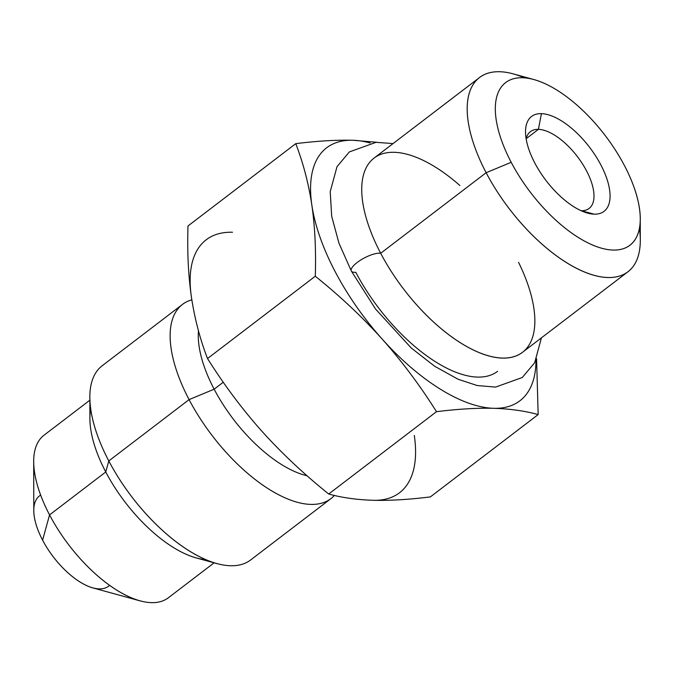<?xml version="1.0" encoding="UTF-8"?>
<svg xmlns="http://www.w3.org/2000/svg" width="674" height="674" viewBox="0 0 674 674"><rect width="100%" height="100%" fill="white"/><g stroke="black" fill="none" stroke-linecap="round" stroke-linejoin="round"><path stroke-width="1.01" d="M40.659 495.104A56.852 26.084 52.6 0 0 42.597 540.152A56.852 26.084 52.6 0 0 109.576 585.344M526.141 138.726L538.416 129.349A48.326 22.166 52.6 0 0 530.446 131.632A48.326 22.166 52.6 0 0 526.141 138.751A48.326 22.166 -127.4 0 1 538.416 129.349L526.141 138.726M581.106 210.718A48.326 22.166 52.6 0 0 581.131 210.718A48.326 22.166 52.6 0 0 589.11 208.435A48.326 22.166 52.6 0 0 582.302 163.588A48.326 22.166 52.6 0 0 538.416 129.349A48.326 22.166 -127.4 0 1 586.506 170.8A48.326 22.166 -127.4 0 1 581.131 210.718L594.19 214.163A59.691 27.39 52.6 0 0 600.82 164.844A59.691 27.39 52.6 0 0 541.416 113.645L538.416 129.349L541.416 113.645A59.691 27.39 -127.4 0 1 600.82 164.844A59.691 27.39 -127.4 0 1 594.19 214.163A59.691 27.39 -127.4 0 1 534.785 162.965A59.691 27.39 -127.4 0 1 541.416 113.645A59.691 27.39 52.6 0 0 525.535 131.86A59.691 27.39 52.6 0 0 587.593 213.11A59.691 27.39 52.6 0 0 594.19 214.163L581.131 210.718A48.326 22.166 -127.4 0 1 581.106 210.718M511.195 162.299A102.33 46.944 52.6 0 0 613.037 250.062A102.33 46.944 52.6 0 0 624.41 165.509A102.33 46.944 52.6 0 0 522.569 77.746A102.33 46.944 52.6 0 0 511.195 162.299A102.33 46.944 52.6 0 0 591.823 244.704A102.33 46.944 52.6 0 0 640.258 218.831A102.33 46.944 52.6 0 0 624.41 165.509A102.33 46.944 52.6 0 0 533.875 79.549A102.33 46.944 52.6 0 0 511.195 162.299L486.139 172.713L511.195 162.299M640.258 218.831L640.3 240.247A122.23 56.077 -127.4 0 1 582.446 271.142A122.23 56.077 -127.4 0 1 486.139 172.713A122.23 56.077 -127.4 0 1 513.226 73.879L533.875 79.549M459.887 185.527A122.23 56.077 52.6 0 0 372.992 158.954A122.23 56.077 52.6 0 0 380.675 253.272A122.23 56.077 -127.4 0 1 374.095 158.061L479.559 77.502A122.23 56.077 52.6 0 0 486.139 172.713L380.675 253.272A17.768 5.502 152.3 0 0 361.542 259.541A17.768 5.502 152.3 0 0 351.314 271.007A17.768 5.502 152.3 0 0 355.771 272.296A122.23 56.077 52.6 0 0 497.572 371.349L497.479 371.425M524.414 77.847A122.23 56.077 52.6 0 0 479.559 77.502M393.052 143.587L376.067 142.324L349.359 151.92L337.008 166.663L330.226 191.627L331.684 216.278L338.955 243.171L351.314 271.007A17.768 5.502 -27.7 0 1 361.542 259.541A17.768 5.502 -27.7 0 1 380.675 253.272A122.23 56.077 52.6 0 0 500.58 358.02A122.23 56.077 52.6 0 0 518.55 262.329M627.949 271.774L522.476 352.325A122.23 56.077 -127.4 0 1 380.675 253.272L486.139 172.713A122.23 56.077 52.6 0 0 627.949 271.774A122.23 56.077 52.6 0 0 639.415 228.402M311.851 205.115A159.182 73.028 52.6 0 0 382.217 339.132A159.182 73.028 52.6 0 0 493.646 408.309A159.182 73.028 52.6 0 0 535.999 360.051A159.182 73.028 52.6 0 1 493.646 408.309C476.956 407.888 457.907 409.017 436.482 411.696C420.028 385.511 401.94 361.323 382.217 339.132A159.182 73.028 52.6 0 0 493.646 408.309C476.956 407.888 457.907 409.017 436.482 411.696L328.71 494.008C341.844 497.673 356.681 499.763 373.219 500.293C389.909 500.706 408.958 499.577 430.383 496.898L538.155 414.586C525.021 410.929 510.193 408.832 493.646 408.309C510.193 408.832 525.021 410.929 538.155 414.586L430.383 496.898C408.958 499.577 389.909 500.706 373.219 500.293A159.182 73.028 52.6 0 0 414.299 435.446A159.182 73.028 -127.4 0 1 373.219 500.293C356.681 499.763 341.844 497.673 328.71 494.008L436.482 411.696C420.028 385.511 401.94 361.323 382.217 339.132C362.334 317.05 340.025 296.08 315.289 276.23C316.114 250.534 314.969 226.826 311.851 205.115C308.591 183.505 303.224 163.015 295.76 143.655C317.184 140.984 336.242 139.855 352.923 140.268A159.182 73.028 52.6 0 0 311.851 205.115A159.182 73.028 52.6 0 0 382.217 339.132C362.334 317.05 340.025 296.08 315.289 276.23L207.516 358.551C223.962 384.736 242.05 408.924 261.782 431.116C281.656 453.189 303.966 474.159 328.71 494.008C303.966 474.159 281.656 453.189 261.782 431.116C242.05 408.924 223.962 384.736 207.516 358.551L315.289 276.23C316.114 250.534 314.969 226.826 311.851 205.115C308.591 183.505 303.224 163.015 295.76 143.655C317.184 140.984 336.242 139.855 352.923 140.268L376.791 142.281L352.923 140.268A159.182 73.028 52.6 0 0 311.851 205.115M370.203 142.981A159.182 73.028 52.6 0 0 352.923 140.268A159.182 73.028 52.6 0 1 370.203 142.981M536.588 358.737L538.155 414.586L536.588 358.737M187.987 225.975L295.76 143.655L187.987 225.975C187.161 251.672 188.307 275.371 191.424 297.099A159.182 73.028 -127.4 0 1 232.496 232.252A159.182 73.028 52.6 0 0 191.424 297.099C194.685 318.701 200.052 339.191 207.516 358.551C200.052 339.191 194.685 318.701 191.424 297.099C188.307 275.371 187.161 251.672 187.987 225.975M223.263 382.225L214.138 389.193A102.33 46.944 -127.4 0 1 198.493 330.9A102.33 46.944 52.6 0 0 214.138 389.193L223.263 382.225M307.066 475.76A102.33 46.944 -127.4 0 1 214.138 389.193A102.33 46.944 52.6 0 0 307.066 475.76M330.883 498.667L250.602 559.993A122.23 56.077 -127.4 0 1 108.792 460.94L189.082 399.615A122.23 56.077 52.6 0 0 330.883 498.667A122.23 56.077 52.6 0 0 334.388 495.441A122.23 56.077 -127.4 0 1 189.082 399.615L214.138 389.193L189.082 399.615A122.23 56.077 -127.4 0 1 191.837 299.829A122.23 56.077 52.6 0 0 182.502 304.404A122.23 56.077 52.6 0 0 189.082 399.615L108.792 460.94A122.23 56.077 -127.4 0 1 102.212 365.721L182.502 304.404M196.286 557.946A102.33 46.944 -127.4 0 1 105.751 471.977L108.792 460.94A122.23 56.077 52.6 0 0 216.935 563.616L196.286 557.946M214.096 562.841L168.273 597.838A102.33 46.944 -127.4 0 1 49.556 514.911L105.751 471.977A102.33 46.944 52.6 0 0 205.747 559.647M90.746 409.084A102.33 46.944 52.6 0 0 105.751 471.977L49.556 514.911A102.33 46.944 -127.4 0 1 44.046 435.193L89.869 400.196M42.597 540.152A56.852 26.084 -127.4 0 1 33.793 510.53L33.7 461.589A102.33 46.944 52.6 0 0 49.556 514.911L42.597 540.152L49.556 514.911A102.33 46.944 52.6 0 0 140.091 600.871L92.894 587.913A56.852 26.084 -127.4 0 1 42.597 540.152M105.751 471.977A102.33 46.944 -127.4 0 1 89.903 418.664L89.861 397.247A122.23 56.077 52.6 0 0 108.792 460.94L105.751 471.977M351.314 271.007L375.57 309.063L411.258 348.003L434.679 366.277L458.168 379.285L477.268 385.553L495.601 387.087L522.308 377.491L534.659 362.755L541.433 337.851"/></g></svg>
